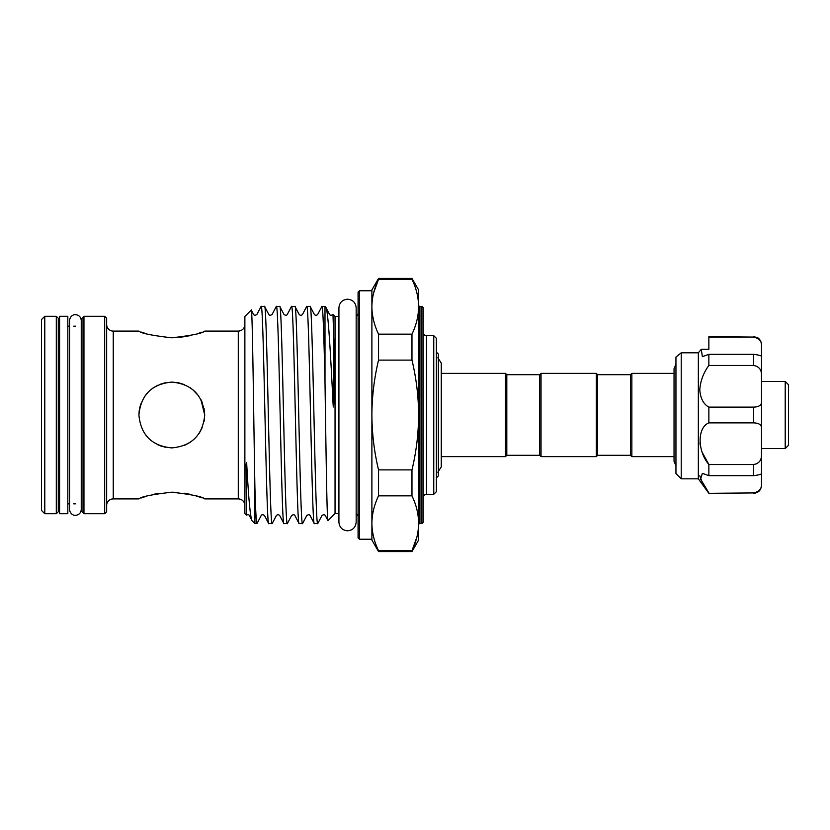 <?xml version="1.0" encoding="UTF-8"?>
<svg xmlns="http://www.w3.org/2000/svg" width="830" height="830" viewBox="0 0 830 830"><rect width="100%" height="100%" fill="white"/><g stroke="black" fill="none" stroke-linecap="round" stroke-linejoin="round"><path stroke-width="1.25" d="M59.594 316.282L59.594 513.718L67.821 513.718L67.821 316.282L59.594 316.282M675.952 392.58L675.952 357.066L681.223 352.812L681.223 478.837L675.952 473.577L675.952 392.58M708.862 493.321L753.619 492.927L708.862 493.321L698.341 478.837L698.341 352.812L700.966 349.669M702.543 452.962L708.862 464.53C697.262 450.825 697.2 427.512 708.862 422.875L708.862 407.125C703.446 404.137 700.416 398.369 699.783 389.81C700.416 380.929 703.446 372.815 708.862 365.47L708.862 354.327L702.367 356.651L701.277 349.295L708.862 349.295L708.862 348.237M699.918 442.898L700.499 446.488M699.783 475.808L702.533 483.102M708.862 492.927L700.572 479.118L702.367 473.349L708.862 475.673L708.862 464.53L753.619 464.53C759.087 463.555 761.722 460.162 761.515 454.352L761.515 473.401C761.722 474.2 759.087 474.957 753.619 475.673L753.619 464.53L757.105 463.659M708.862 365.47L753.619 365.47L753.619 354.327C759.087 355.043 761.722 355.8 761.515 356.599L761.515 375.648C761.722 369.838 759.087 366.445 753.619 365.47M708.862 407.125L753.619 407.125C759.087 406.939 761.722 405.071 761.515 401.533L761.515 345.882C761.722 341.203 759.087 338.267 753.619 337.073L708.862 336.679L753.619 337.073L708.862 337.073L708.862 349.295M785.211 381.437L788.5 384.726L788.5 445.274L785.211 448.563L785.211 381.437L761.515 381.437M785.211 448.563L761.515 448.563L761.442 454.311M113.243 498.913L138.911 498.913C140.83 496.755 151.797 494.514 171.81 492.19C191.834 494.514 202.8 496.755 204.72 498.913L238.283 498.913L238.283 331.087L204.72 331.087C202.769 333.255 191.803 335.496 171.81 337.81C151.797 335.486 140.82 333.245 138.911 331.087L113.243 331.087L113.243 498.913A6.578 6.578 0 0 0 106.655 505.491M159.142 493.228L153.498 494.338M144.368 496.931L141.432 497.959M141.567 332.093L144.254 333.038M165.554 337.551L177.205 337.623M140.675 404.355L139.565 408.453M158.302 445.005L161.352 446.198M139.191 410.674L138.911 415C140.851 394.966 151.828 384 171.831 382.091C191.844 384.051 202.811 395.018 204.72 415L200.974 399.749M195.071 391.719L190.174 387.693M184.561 384.663L178.46 382.775M171.81 382.091L178.253 382.723L171.862 382.091M165.305 382.744L159.329 384.549M157.959 385.151L152.647 388.253M148.539 391.739L144.534 396.605M141.474 402.26L139.575 408.422M436.393 477.852L438.365 475.881L438.365 354.12L436.393 352.148M506.808 455.307L506.808 374.693L539.718 374.693L539.718 455.307L506.808 455.307L505.491 456.625L505.491 373.376L441.259 373.376L441.259 363.073L437.825 357.74M505.491 456.625L441.259 456.625L441.259 466.927L441.259 363.073M506.808 374.693L505.491 373.376M358.072 292.087L359.39 290.77L359.39 539.23L358.072 537.913L358.072 292.087M421.91 523.595L421.91 306.405L423.227 307.723L423.227 522.278L421.91 523.595L419.939 523.595A1.318 1.318 0 0 0 418.621 524.913M358.072 516.851A3.289 3.289 0 0 0 356.163 513.863M358.072 313.149A3.289 3.289 0 0 1 356.163 316.137M378.542 551.566L378.542 550.747L411.971 550.747L411.971 551.566L378.542 551.566L371.892 540.05L371.892 523.294C372.006 532.611 374.226 541.762 378.542 550.747M433.758 494.307L433.758 335.694L436.393 338.329L436.393 491.671L433.758 494.307L426.516 494.307A3.289 3.289 0 0 0 423.227 497.595M423.227 332.405A3.289 3.289 0 0 0 426.516 335.694L426.516 494.307M418.621 305.087A1.318 1.318 0 0 0 419.939 306.405L419.939 523.595M104.684 513.718L104.684 316.282L106.655 318.253L106.655 511.747L104.684 513.718L83.955 513.718L81.973 511.747L81.973 318.253L83.955 316.282L83.955 513.718M56.305 513.718L56.305 316.282L58.287 318.253L58.287 511.747L56.305 513.718L44.789 513.718L41.5 510.429L41.5 319.571L44.789 316.282L44.789 513.718M244.871 505.491A6.578 6.578 0 0 0 238.283 498.913M244.871 324.509A6.578 6.578 0 0 1 238.283 331.087M106.655 324.509A6.578 6.578 0 0 0 113.243 331.087M421.91 306.405L419.939 306.405M433.758 335.694L426.516 335.694M371.902 524.498L371.892 539.23L359.39 539.23M373.635 292.876L378.542 279.254C374.226 288.259 372.006 297.41 371.892 306.706L371.892 290.77L359.39 290.77M338.92 513.562L335.04 513.562L327.985 520.607L325.277 515.503C324.623 514.496 323.534 514.496 321.999 515.503L317.734 523.595L314.238 523.491L310.078 515.503C309.466 514.507 308.376 514.507 306.799 515.503L302.535 523.595L299.039 523.491L294.878 515.503C294.318 514.517 293.229 514.517 291.61 515.503L287.336 523.595L283.85 523.491L279.679 515.503C278.579 514.465 277.49 514.465 276.411 515.503L272.136 523.595L268.65 523.491L264.48 515.503C262.944 514.496 261.855 514.496 261.211 515.503L257.051 523.491L254.903 523.595L254.903 487.49C255.588 511.041 256.273 523.076 256.937 523.595M338.92 316.438L335.04 316.438L332.872 314.497C331.336 315.504 330.247 315.504 329.603 314.497L325.692 307.1C328.099 308.438 330.475 352.283 333.12 404.739C333.494 410.601 333.919 403.37 333.847 401.077L333.878 342.759L332.986 314.394M199.345 433.021L202.157 427.74L199.221 433.208M204.222 420.696L204.72 415.01L204.076 408.526M202.188 402.332L201.161 400.112M198.64 395.941L192.55 389.446M202.126 497.927L199.252 496.921M199.076 496.859L195.081 495.624M190.143 494.338L184.478 493.228M178.253 492.46L171.81 492.19M179.737 337.405L190.392 335.6M199.221 333.089L202.043 332.093M104.684 316.282L83.955 316.282M81.973 503.852L81.257 503.852L81.257 509.475C80.904 513.033 78.954 514.984 75.395 515.337C74.731 515.627 70.187 514.87 69.533 509.475L69.533 320.525C70.187 315.13 74.731 314.373 75.395 314.663C78.954 315.016 80.904 316.967 81.257 320.525L81.257 509.475M75.395 503.852L73.766 503.852M69.533 503.852L67.821 503.852M59.594 503.852L58.287 503.852M81.973 326.149L81.257 326.149M75.395 326.149L73.766 326.149M69.533 326.149L67.821 326.149M59.594 326.149L58.287 326.149M56.305 316.282L44.789 316.282M335.04 513.562L335.04 316.438M325.692 307.1L324.997 306.405L321.947 306.405L317.672 314.497C316.541 315.535 315.442 315.535 314.404 314.497L310.13 306.405L306.644 306.509L302.473 314.497C301.435 315.535 300.336 315.535 299.205 314.497L294.93 306.405L291.444 306.509L287.284 314.497C286.651 315.504 285.551 315.504 284.005 314.497L279.741 306.405L276.245 306.509L272.084 314.497C270.518 315.493 269.418 315.493 268.806 314.497L264.542 306.405L261.045 306.509L256.885 314.497C255.277 315.483 254.188 315.483 253.617 314.497L251.251 310.067C252.486 304.434 253.71 423.788 254.903 487.49M327.985 520.607C326.979 524.145 325.983 448.138 324.997 382.028L324.997 306.405M324.997 382.028C323.98 337.862 322.963 305.731 321.947 306.405M310.13 306.405C312.661 299.682 315.203 530.318 317.734 523.595M314.342 523.595C311.81 530.318 309.279 299.682 306.747 306.405M294.93 306.405C297.472 299.682 300.004 530.318 302.535 523.595M299.153 523.595C296.621 530.318 294.079 299.682 291.548 306.405M279.741 306.405C282.273 299.682 284.804 530.318 287.336 523.595M283.953 523.595C281.422 530.318 278.89 299.682 276.349 306.405M264.542 306.405C267.073 299.682 269.605 530.318 272.136 523.595M268.754 523.595C266.223 530.318 263.691 299.682 261.16 306.405M246.375 515.036C248.129 514.527 249.104 514.673 249.291 515.503L252.092 520.784C250.38 517.868 248.595 499.069 246.749 464.416C246.541 460.536 246.022 464.001 246.116 465.848L246.375 515.036L244.871 513.562L244.871 316.438L251.251 310.067M252.092 520.784L254.903 523.595M418.611 305.502L418.621 289.95L411.971 278.434L411.971 279.254L378.542 279.254L378.542 278.434L411.971 278.434M416.878 537.124L411.971 550.747C416.287 541.741 418.507 532.59 418.621 523.294C418.507 513.977 416.287 504.837 411.971 495.852L378.542 495.852C374.226 504.848 372.006 513.998 371.892 523.294L371.892 415C372.016 433.634 374.226 451.935 378.542 469.894L411.971 469.894C416.287 451.935 418.496 433.634 418.621 415C418.528 396.543 416.307 378.241 411.971 360.106L378.542 360.106C374.206 378.241 371.985 396.543 371.892 415L371.892 306.706C372.006 316.023 374.226 325.163 378.542 334.148L411.971 334.148C416.287 325.153 418.507 316.002 418.621 306.706C418.507 297.389 416.287 288.238 411.971 279.254M539.718 455.307L541.036 456.625L541.036 373.376L539.718 374.693M597.631 455.307L597.631 374.693L630.541 374.693L630.541 455.307L597.631 455.307L596.324 456.625L596.324 373.376L541.036 373.376M596.324 456.625L541.036 456.625M597.631 374.693L596.324 373.376M630.541 455.307L631.858 456.625L631.858 373.376L630.541 374.693M147.481 437.151L149.296 438.997M157.907 444.828L165.294 447.256M184.561 445.337L190.163 442.317M204.097 421.36L204.72 415C202.769 435.024 191.813 445.99 171.831 447.91C151.797 445.98 140.82 435.003 138.911 415M674.043 373.376L631.858 373.376M674.043 456.625L631.858 456.625M371.892 306.706L371.892 289.95L378.542 278.434M378.542 360.106L378.542 334.148M378.542 495.852L378.542 469.894M411.971 469.894L411.971 495.852M411.971 551.566L418.621 540.05L418.621 306.706M411.971 334.148L411.971 360.106M753.619 492.927C759.087 491.723 761.722 488.797 761.515 484.118L761.515 485.426C761.048 490.219 758.413 492.854 753.619 493.321M761.515 401.533L761.515 428.467C761.722 424.929 759.087 423.061 753.619 422.875L753.619 407.125M708.862 422.875L753.619 422.875M761.515 454.352L761.515 428.467M708.862 475.673L753.619 475.673M761.515 484.118L761.515 473.401L761.515 484.118M753.619 336.679L757.095 337.488C756.867 337.167 761.224 339.283 761.515 344.575L761.515 345.882M708.862 354.327L753.619 354.327M681.223 352.812L698.341 352.812M347.542 530.806C342.302 530.287 339.429 527.413 338.92 522.184L338.92 307.816C339.429 302.587 342.302 299.713 347.542 299.194C352.781 299.713 355.655 302.587 356.163 307.816L356.163 522.184C355.655 527.413 352.781 530.287 347.542 530.806M675.952 465.661L674.043 461.335L674.043 368.665L675.952 364.339M698.341 478.837L681.223 478.837M437.825 472.26L441.259 466.927"/></g></svg>
